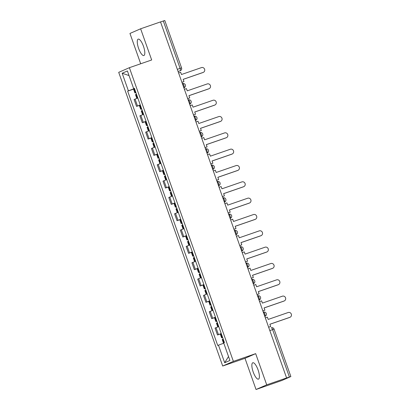 <?xml version="1.0" encoding="UTF-8"?>
<svg xmlns="http://www.w3.org/2000/svg" width="410" height="410" viewBox="0 0 410 410"><rect width="100%" height="100%" fill="white"/><g stroke="black" fill="none" stroke-linecap="round" stroke-linejoin="round"><path stroke-width="0.61" d="M258.059 369.887A8.661 2.639 -109.1 0 0 252.801 362.763A8.661 2.639 -109.1 0 0 253.206 372.008A8.661 2.639 -109.1 0 0 258.464 379.132A8.661 2.639 -109.1 0 0 258.059 369.887M143.464 46.279A8.661 2.639 -109.1 0 0 138.206 39.15A8.661 2.639 -109.1 0 0 138.611 48.4A8.661 2.639 -109.1 0 0 143.869 55.524A8.661 2.639 -109.1 0 0 143.464 46.279M256.04 389.5L266.715 384.841L286.605 377.958L160.52 21.904L140.63 28.787L151.674 59.973L129.381 67.686L118.71 72.344L222.707 366.022L244.995 358.309L256.04 389.5L281.967 380.449L290.864 376.554L289.393 377.021L272.604 329.609A2.219 0.676 -109.1 0 0 271.256 327.785A2.219 0.676 -109.1 0 0 271.241 327.79L271.256 327.785A2.219 2.219 0 0 1 274.075 329.143L269.826 330.573M140.63 28.787L129.955 33.446L140.697 63.77M266.715 384.841L255.671 353.651L233.377 361.359L129.381 67.686M286.605 377.958L289.393 377.021M160.53 21.93L164.779 20.5L181.568 67.911L180.098 68.383L163.308 20.971M137.827 98.026L134.101 99.502L136.55 106.405L140.271 104.934M139.354 105.437L136.55 106.405M143.608 114.354L139.887 115.825L142.332 122.733L146.052 121.257M145.135 121.765L142.332 122.733M149.389 130.677L145.668 132.153L148.112 139.062L151.833 137.586M150.916 138.093L148.112 139.062M155.17 147.005L151.449 148.482L153.893 155.39L157.619 153.914M156.697 154.416L153.893 155.39M160.951 163.334L157.23 164.81L159.674 171.713L163.4 170.242M162.478 170.744L159.674 171.713M166.737 179.662L163.011 181.133L165.455 188.041L169.181 186.565M168.259 187.073L165.455 188.041M172.518 195.985L168.792 197.461L171.242 204.37L174.962 202.894M174.045 203.401L171.242 204.37M178.299 212.313L174.573 213.789L177.023 220.698L180.743 219.222M179.826 219.724L177.023 220.698M184.08 228.642L180.354 230.118L182.804 237.021L186.524 235.55M185.607 236.052L182.804 237.021M189.861 244.97L186.14 246.441L188.585 253.349L192.305 251.873M191.388 252.381L188.585 253.349M195.642 261.293L191.921 262.769L194.366 269.678L198.086 268.202M197.169 268.709L194.366 269.678M201.423 277.621L197.702 279.097L200.147 286.006L203.873 284.53M202.95 285.032L200.147 286.006M207.204 293.949L203.483 295.425L205.928 302.329L209.653 300.858M208.731 301.36L205.928 302.329M212.99 310.278L209.264 311.749L211.709 318.657L215.434 317.181M216.828 321.122L215.85 321.522L214.497 317.704L211.709 318.657M218.771 326.601L215.045 328.077L217.495 334.985L221.215 333.509M220.298 334.017L217.495 334.985M134.485 88.596L128.402 90.83L122.175 73.252L127.402 70.966L133.624 88.55L134.388 88.319M228.519 356.51L224.685 362.737L229.913 360.457L223.686 342.873L224.419 342.555L134.357 88.232L133.624 88.55M224.685 362.737L218.458 345.159L223.798 343.196M128.402 90.83L127.669 91.153L217.73 345.476L218.458 345.159M222.707 366.022L233.377 361.359M244.995 358.309L255.671 353.651M133.573 89.108L127.669 91.153M122.175 73.252L129.022 75.553M203.324 72.36L202.919 72.534A2.552 2.434 -113.6 0 1 202.75 72.601L203.15 72.426A2.552 2.434 66.4 0 0 204.564 69.131A2.552 2.434 66.4 0 0 201.448 67.609L181.456 74.523L180.656 72.273L178.606 72.985M181.907 82.297L183.957 81.59L183.157 79.34L203.15 72.426M183.957 81.59L181.917 82.333M135.884 92.542L134.905 92.947L135.92 92.639M134.905 92.947L133.552 89.129L134.531 88.724M136.832 98.39L135.495 94.623L136.479 94.218M183.173 79.371L202.75 72.601M209.105 88.683L208.7 88.862A2.552 2.434 -113.6 0 1 208.531 88.929L208.936 88.75A2.552 2.434 66.4 0 0 210.345 85.459A2.552 2.434 66.4 0 0 207.229 83.937L187.237 90.851L186.437 88.601L184.387 89.313M187.688 98.625L189.738 97.918L188.943 95.668L208.936 88.75M189.738 97.918L187.698 98.656M141.665 108.87L140.686 109.275L141.701 108.968M140.686 109.275L139.333 105.452L140.312 105.052M142.613 114.718L141.281 110.946L142.26 110.546M188.954 95.699L208.531 88.929M214.886 105.011L214.481 105.191A2.552 2.434 -113.6 0 1 214.312 105.257L214.717 105.078A2.552 2.434 66.4 0 0 216.126 101.788A2.552 2.434 66.4 0 0 213.01 100.265L193.018 107.179L192.223 104.929L190.173 105.636M193.469 114.954L195.519 114.241L194.724 111.992L214.717 105.078M195.519 114.241L193.479 114.984M147.446 125.199L146.467 125.598L147.482 125.296M146.467 125.598L145.114 121.78L146.093 121.375M148.394 131.046L147.062 127.274L148.041 126.874M194.735 112.027L214.312 105.257M220.667 121.339L220.262 121.514A2.552 2.434 -113.6 0 1 220.093 121.58L220.498 121.406A2.552 2.434 66.4 0 0 221.912 118.111A2.552 2.434 66.4 0 0 218.791 116.589L198.799 123.507L198.004 121.257L195.954 121.965M199.25 131.282L201.3 130.57L200.505 128.32L220.498 121.406M201.3 130.57L199.265 131.313M153.232 141.527L152.248 141.927L153.263 141.619M152.248 141.927L150.895 138.108L151.879 137.704M154.175 147.374L152.843 143.602L153.822 143.198M200.516 128.35L220.093 121.58M226.448 137.668L226.043 137.842A2.552 2.434 -113.6 0 1 225.874 137.909L226.279 137.734A2.552 2.434 66.4 0 0 227.693 134.439A2.552 2.434 66.4 0 0 224.572 132.917L204.58 139.83L203.785 137.581L201.735 138.293M205.031 147.605L207.086 146.898L206.286 144.648L226.279 137.734M207.086 146.898L205.046 147.641M159.013 157.85L158.029 158.255L159.044 157.947M158.029 158.255L156.676 154.437L157.66 154.032M159.956 163.698L158.624 159.931L159.603 159.526M206.297 144.679L225.874 137.909M232.229 153.991L231.824 154.17A2.552 2.434 -113.6 0 1 231.655 154.237L232.06 154.058A2.552 2.434 66.4 0 0 233.474 150.767A2.552 2.434 66.4 0 0 230.353 149.245L210.366 156.159L209.566 153.909L207.516 154.616M210.817 163.933L212.867 163.226L212.067 160.976L232.06 154.058M212.867 163.226L210.827 163.964M164.794 174.178L163.81 174.583L164.825 174.276M163.81 174.583L162.457 170.76L163.441 170.36M165.742 180.026L164.405 176.254L165.389 175.854M212.078 161.007L231.655 154.237M238.01 170.319L237.605 170.498A2.552 2.434 -113.6 0 1 237.436 170.565L237.841 170.386A2.552 2.434 66.4 0 0 239.255 167.095A2.552 2.434 66.4 0 0 236.139 165.573L216.147 172.487L215.347 170.237L213.297 170.944M216.598 180.262L218.648 179.549L217.848 177.299L237.841 170.386M218.648 179.549L216.608 180.292M170.575 190.506L169.596 190.906L170.611 190.604M169.596 190.906L168.243 187.088L169.222 186.683M171.523 196.354L170.186 192.582L171.17 192.182M217.864 177.335L237.436 170.565M243.796 186.647L243.391 186.822A2.552 2.434 -113.6 0 1 243.217 186.888L243.622 186.714A2.552 2.434 66.4 0 0 245.036 183.419A2.552 2.434 66.4 0 0 241.92 181.897L221.928 188.815L221.128 186.565L219.078 187.273M222.379 196.585L224.429 195.877L223.629 193.628L243.622 186.714M224.429 195.877L222.389 196.621M176.356 206.835L175.377 207.234L176.392 206.927M175.377 207.234L174.024 203.416L175.003 203.011M177.304 212.682L175.967 208.91L176.951 208.505M223.645 193.658L243.217 186.888M249.577 202.976L249.172 203.15A2.552 2.434 -113.6 0 1 249.003 203.216L249.403 203.042A2.552 2.434 66.4 0 0 250.817 199.747A2.552 2.434 66.4 0 0 247.701 198.225L227.709 205.138L226.909 202.888L224.859 203.601M228.16 212.913L230.21 212.206L229.415 209.956L249.403 203.042M230.21 212.206L228.17 212.949M182.137 223.158L181.159 223.563L182.173 223.255M181.159 223.563L179.805 219.745L180.784 219.34M183.085 229.005L181.753 225.239L182.732 224.834M229.426 209.987L249.003 203.216M255.358 219.299L254.953 219.478A2.552 2.434 -113.6 0 1 254.784 219.545L255.189 219.365A2.552 2.434 66.4 0 0 256.599 216.075A2.552 2.434 66.4 0 0 253.482 214.553L233.49 221.467L232.695 219.217L230.645 219.924M233.941 229.241L235.991 228.534L235.196 226.284L255.189 219.365M235.991 228.534L233.951 229.272M187.918 239.486L186.939 239.891L187.954 239.583M186.939 239.891L185.586 236.068L186.565 235.668M188.866 245.334L187.534 241.562L188.513 241.162M235.207 226.315L254.784 219.545M261.139 235.627L260.734 235.806A2.552 2.434 -113.6 0 1 260.565 235.873L260.97 235.694A2.552 2.434 66.4 0 0 262.379 232.403A2.552 2.434 66.4 0 0 259.263 230.881L239.271 237.795L238.476 235.545L236.426 236.252M239.722 245.57L241.772 244.857L240.977 242.607L260.97 235.694M241.772 244.857L239.737 245.6M193.699 255.814L192.72 256.214L193.735 255.912M192.72 256.214L191.367 252.396L192.351 251.991M194.647 261.662L193.315 257.89L194.294 257.49M240.988 242.643L260.565 235.873M266.92 251.955L266.515 252.129A2.552 2.434 -113.6 0 1 266.346 252.196L266.751 252.022A2.552 2.434 66.4 0 0 268.166 248.726A2.552 2.434 66.4 0 0 265.044 247.204L245.052 254.123L244.257 251.873L242.207 252.58M245.503 261.893L247.553 261.185L246.758 258.935L266.751 252.022M247.553 261.185L245.518 261.928M199.485 272.143L198.501 272.542L199.516 272.235M198.501 272.542L197.148 268.724L198.132 268.319M200.428 277.99L199.096 274.218L200.075 273.813M246.769 258.966L266.346 252.196M272.701 268.284L272.296 268.458A2.552 2.434 -113.6 0 1 272.127 268.524L272.532 268.35A2.552 2.434 66.4 0 0 273.947 265.055A2.552 2.434 66.4 0 0 270.825 263.533L250.833 270.446L250.038 268.196L247.988 268.909M251.289 278.221L253.339 277.514L252.539 275.264L272.532 268.35M253.339 277.514L251.299 278.257M205.266 288.466L204.282 288.871L205.297 288.563M204.282 288.871L202.929 285.047L203.913 284.648M206.215 294.313L204.877 290.546L205.856 290.142M252.55 275.294L272.127 268.524M278.482 284.607L278.077 284.786A2.552 2.434 -113.6 0 1 277.908 284.853L278.313 284.673A2.552 2.434 66.4 0 0 279.728 281.383A2.552 2.434 66.4 0 0 276.606 279.861L256.619 286.774L255.819 284.525L253.769 285.232M257.07 294.549L259.12 293.842L258.32 291.592L278.313 284.673M259.12 293.842L257.08 294.58M211.047 304.794L210.063 305.199L211.083 304.891M210.063 305.199L208.716 301.376L209.695 300.976M211.996 310.642L210.658 306.87L211.642 306.47M258.331 291.623L277.908 284.853M284.263 300.935L283.863 301.114A2.552 2.434 -113.6 0 1 283.689 301.176L284.094 301.002A2.552 2.434 66.4 0 0 285.509 297.711A2.552 2.434 66.4 0 0 282.393 296.189L262.4 303.103L261.6 300.853L259.55 301.56M262.851 310.877L264.901 310.165L264.101 307.915L284.094 301.002M264.901 310.165L262.861 310.908M214.497 317.704L215.475 317.299M217.777 326.97L216.439 323.198L217.423 322.798M215.85 321.522L216.864 321.22M264.117 307.951L283.689 301.176M290.049 317.263L289.644 317.437A2.552 2.434 -113.6 0 1 289.47 317.504L289.875 317.33A2.552 2.434 66.4 0 0 291.29 314.034A2.552 2.434 66.4 0 0 288.174 312.512L268.181 319.431L267.382 317.181L265.332 317.888M268.632 327.2L270.682 326.493L269.882 324.243L289.875 317.33M270.682 326.493L268.642 327.236M222.609 337.45L221.631 337.85L222.645 337.543M221.631 337.85L220.278 334.032L221.256 333.627M223.552 343.283L222.22 339.526L223.204 339.121M269.898 324.274L289.47 317.504M264.824 313.978A2.219 0.676 -109.1 0 0 263.476 312.148A2.219 0.676 -109.1 0 0 263.461 312.154L263.476 312.148A2.219 2.219 0 0 1 266.269 313.44A2.219 2.219 0 0 1 265.091 316.284A2.219 2.117 66.4 0 1 264.942 316.341A2.219 0.676 -109.1 0 0 264.824 313.978M259.043 297.65A2.219 0.676 -109.1 0 0 257.695 295.82A2.219 0.676 -109.1 0 0 257.68 295.83L257.695 295.82A2.219 2.219 0 0 1 260.488 297.112A2.219 2.219 0 0 1 259.31 299.956A2.219 2.117 66.4 0 1 259.161 300.012A2.219 0.676 -109.1 0 0 259.043 297.65M253.257 281.321A2.219 0.676 -109.1 0 0 251.909 279.497A2.219 0.676 -109.1 0 0 251.894 279.502L251.909 279.497A2.219 2.219 0 0 1 254.707 280.788A2.219 2.219 0 0 1 253.529 283.628A2.219 2.117 66.4 0 1 253.38 283.689A2.219 0.676 -109.1 0 0 253.257 281.321M247.476 264.993A2.219 0.676 -109.1 0 0 246.128 263.169A2.219 0.676 -109.1 0 0 246.113 263.174L246.128 263.169A2.219 2.219 0 0 1 248.926 264.46A2.219 2.219 0 0 1 247.742 267.305A2.219 2.117 66.4 0 1 247.599 267.361A2.219 0.676 -109.1 0 0 247.476 264.993M241.695 248.67A2.219 0.676 -109.1 0 0 240.347 246.84A2.219 0.676 -109.1 0 0 240.332 246.846L240.347 246.84A2.219 2.219 0 0 1 243.14 248.132A2.219 2.219 0 0 1 241.961 250.976A2.219 2.117 66.4 0 1 241.813 251.033A2.219 0.676 -109.1 0 0 241.695 248.67M235.914 232.342A2.219 0.676 -109.1 0 0 234.566 230.512A2.219 0.676 -109.1 0 0 234.551 230.522L234.566 230.512A2.219 2.219 0 0 1 237.359 231.804A2.219 2.219 0 0 1 236.18 234.648A2.219 2.117 66.4 0 1 236.032 234.704A2.219 0.676 -109.1 0 0 235.914 232.342M230.133 216.014A2.219 0.676 -109.1 0 0 228.785 214.189A2.219 0.676 -109.1 0 0 228.77 214.194L228.785 214.189A2.219 2.219 0 0 1 231.578 215.481A2.219 2.219 0 0 1 230.399 218.32A2.219 2.117 66.4 0 1 230.251 218.381A2.219 0.676 -109.1 0 0 230.133 216.014M224.352 199.685A2.219 0.676 -109.1 0 0 223.004 197.861A2.219 0.676 -109.1 0 0 222.989 197.866L223.004 197.861A2.219 2.219 0 0 1 225.797 199.152A2.219 2.219 0 0 1 224.618 201.997A2.219 2.117 66.4 0 1 224.47 202.053A2.219 0.676 -109.1 0 0 224.352 199.685M218.571 183.362A2.219 0.676 -109.1 0 0 217.223 181.533A2.219 0.676 -109.1 0 0 217.208 181.538L217.223 181.533A2.219 2.219 0 0 1 220.016 182.824A2.219 2.219 0 0 1 218.837 185.668A2.219 2.117 66.4 0 1 218.689 185.725A2.219 0.676 -109.1 0 0 218.571 183.362M212.79 167.034A2.219 0.676 -109.1 0 0 211.437 165.204A2.219 0.676 -109.1 0 0 211.427 165.215L211.437 165.204A2.219 2.219 0 0 1 214.235 166.496A2.219 2.219 0 0 1 213.056 169.34A2.219 2.117 66.4 0 1 212.908 169.397A2.219 0.676 -109.1 0 0 212.79 167.034M207.004 150.706A2.219 0.676 -109.1 0 0 205.656 148.881A2.219 0.676 -109.1 0 0 205.641 148.886L205.656 148.881A2.219 2.219 0 0 1 208.454 150.173A2.219 2.219 0 0 1 207.27 153.012A2.219 2.117 66.4 0 1 207.127 153.073A2.219 0.676 -109.1 0 0 207.004 150.706M201.223 134.377A2.219 0.676 -109.1 0 0 199.875 132.553A2.219 0.676 -109.1 0 0 199.86 132.558L199.875 132.553A2.219 2.219 0 0 1 202.673 133.845A2.219 2.219 0 0 1 201.489 136.689A2.219 2.117 66.4 0 1 201.346 136.745A2.219 0.676 -109.1 0 0 201.223 134.377M195.442 118.054A2.219 0.676 -109.1 0 0 194.094 116.225A2.219 0.676 -109.1 0 0 194.079 116.23L194.094 116.225A2.219 2.219 0 0 1 196.887 117.516A2.219 2.219 0 0 1 195.708 120.361A2.219 2.117 66.4 0 1 195.56 120.417A2.219 0.676 -109.1 0 0 195.442 118.054M189.661 101.726A2.219 0.676 -109.1 0 0 188.313 99.896A2.219 0.676 -109.1 0 0 188.298 99.907L188.313 99.896A2.219 2.219 0 0 1 191.106 101.188A2.219 2.219 0 0 1 189.927 104.032A2.219 2.117 66.4 0 1 189.779 104.089A2.219 0.676 -109.1 0 0 189.661 101.726M183.88 85.398A2.219 0.676 -109.1 0 0 182.532 83.573A2.219 0.676 -109.1 0 0 182.517 83.579L182.532 83.573A2.219 2.219 0 0 1 185.325 84.865A2.219 2.219 0 0 1 184.146 87.704A2.219 2.117 66.4 0 1 183.998 87.766A2.219 0.676 -109.1 0 0 183.88 85.398M178.078 71.483L180.215 70.745A2.219 2.117 -113.6 0 0 180.364 70.689L180.215 70.745A2.219 0.676 -109.1 0 0 180.098 68.383L177.32 69.341M259.023 300.074L259.31 299.956M253.529 283.628L253.236 283.735M247.742 267.305L247.455 267.407M241.961 250.976L241.674 251.084M236.18 234.648L235.893 234.756M218.55 185.786L218.837 185.668M212.769 169.458L213.056 169.34M207.27 153.012L206.983 153.12M201.489 136.689L201.202 136.791M195.708 120.361L195.421 120.468M183.864 87.822L184.146 87.704M212.662 318.242L210.212 311.333M206.876 301.914L204.431 295.01M201.095 285.591L198.65 278.682M195.314 269.262L192.869 262.354M189.533 252.934L187.088 246.026M183.752 236.606L181.307 229.702M177.971 220.283L175.521 213.374M172.19 203.954L169.74 197.046M166.409 187.626L163.959 180.718M160.623 171.303L158.178 164.395M154.842 154.975L152.397 148.066M149.061 138.647L146.616 131.738M143.28 122.318L140.835 115.41M137.499 105.995L135.054 99.087M218.443 334.57L215.993 327.662M135.582 92.66L134.229 88.842M135.484 92.696L134.131 88.878M137.427 98.174L136.079 94.372M137.519 98.139L136.171 94.336M141.363 108.988L140.01 105.17M141.271 109.024L139.918 105.206M143.208 114.498L141.86 110.7M143.3 114.462L141.957 110.664M147.144 125.316L145.791 121.493M147.052 125.352L145.699 121.529M148.989 130.826L147.641 127.028M149.081 130.79L147.738 126.987M152.925 141.64L151.572 137.821M152.833 141.681L151.48 137.857M154.77 147.154L153.422 143.351M154.867 147.118L153.519 143.315M158.706 157.968L157.353 154.15M158.614 158.004L157.261 154.186M160.551 163.482L159.208 159.68M160.648 163.446L159.3 159.644M164.487 174.296L163.134 170.478M164.395 174.332L163.042 170.514M166.332 179.805L164.989 176.008M166.429 179.77L165.081 175.972M170.273 190.624L168.92 186.801M170.176 190.66L168.823 186.837M172.113 196.134L170.77 192.331M172.21 196.098L170.862 192.295M176.054 206.947L174.701 203.129M175.957 206.983L174.604 203.165M177.899 212.462L176.551 208.659M177.991 212.426L176.643 208.623M181.835 223.276L180.482 219.458M181.738 223.312L180.385 219.493M183.68 228.785L182.332 224.987M183.772 228.754L182.429 224.952M187.616 239.604L186.263 235.786M187.524 239.64L186.171 235.822M189.461 245.113L188.113 241.316M189.553 245.077L188.21 241.28M193.397 255.932L192.044 252.109M193.305 255.968L191.952 252.145M195.242 261.442L193.894 257.639M195.334 261.406L193.991 257.603M199.178 272.255L197.825 268.437M199.086 272.291L197.733 268.473M201.023 277.77L199.68 273.967M201.12 277.734L199.772 273.931M204.959 288.584L203.606 284.765M204.867 288.619L203.514 284.801M206.804 294.093L205.461 290.295M206.901 294.062L205.553 290.26M210.74 304.912L209.392 301.089M210.648 304.948L209.295 301.13M212.585 310.421L211.242 306.624M212.682 310.385L211.334 306.588M216.526 321.24L215.173 317.417M216.429 321.276L215.076 317.453M218.371 326.749L217.023 322.947M218.463 326.714L217.115 322.911M222.307 337.563L220.954 333.745M222.21 337.599L220.857 333.781M224.024 342.724L222.804 339.275M224.116 342.683L222.896 339.239M189.645 104.155L189.927 104.032M224.337 202.12L224.618 201.997M230.118 218.443L230.399 218.32M264.809 316.407L265.091 316.284M274.075 329.143L290.864 376.554M180.364 70.689A2.219 2.219 0 0 0 181.568 67.911"/></g></svg>
